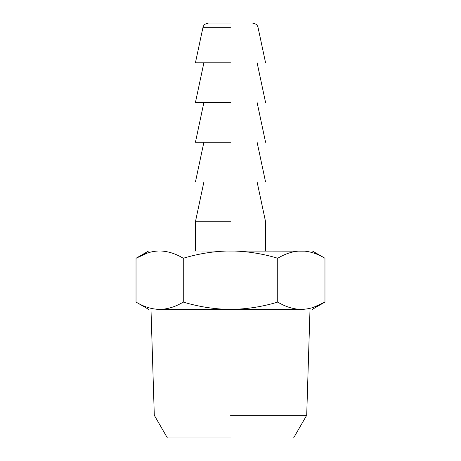 <?xml version="1.0" encoding="UTF-8"?>
<svg xmlns="http://www.w3.org/2000/svg" width="461" height="461" viewBox="0 0 461 461"><rect width="100%" height="100%" fill="white"/><g stroke="black" fill="none" stroke-linecap="round" stroke-linejoin="round"><path stroke-width="0.69" d="M230.5 437.95L167.389 437.95L230.5 437.95M230.5 415.28L306.703 415.28L230.5 415.28M230.5 23.05L208.614 23.05L230.5 23.05M148.69 309.389L136.035 302.082C143.844 306.807 151.715 309.245 159.65 309.389C167.562 309.245 175.439 306.813 183.265 302.082C199.002 306.824 214.745 309.256 230.5 309.389C246.439 309.227 262.188 306.796 277.735 302.082C285.543 306.807 293.421 309.245 301.35 309.389C315.918 309.389 315.918 309.389 301.35 309.389L159.65 309.389C145.082 309.389 145.082 309.389 159.65 309.389L158.93 309.383M158.826 309.377L155.881 309.187M301.35 309.389C309.268 309.245 317.139 306.813 324.965 302.082L313.313 307.412M308.386 308.697L308.063 308.755M136.035 302.082L136.035 258.258L147.687 252.928M152.614 251.648L152.937 251.585M183.265 302.082L183.265 258.258C175.457 253.538 167.579 251.101 159.65 250.951C151.732 251.095 143.861 253.533 136.035 258.258L148.69 250.951M277.735 302.082L277.735 258.258C262.188 253.55 246.439 251.112 230.5 250.951C214.745 251.084 199.002 253.521 183.265 258.258M312.31 309.389L324.965 302.082L324.965 258.258C317.156 253.538 309.285 251.101 301.35 250.951C293.438 251.095 285.561 253.533 277.735 258.258M159.65 250.951C145.082 250.951 145.082 250.951 159.65 250.951L305.119 251.153M230.5 62.788L195.435 62.788L230.5 62.788M301.35 250.951C315.918 250.951 315.918 250.951 301.35 250.951M230.5 102.526L195.435 102.526L230.5 102.526M230.5 221.735L195.435 221.735L230.5 221.735M230.5 142.259L195.435 142.259L230.5 142.259M230.5 181.997L265.565 181.997L230.5 181.997M230.5 27.677L202.903 27.677L230.5 27.677M293.611 437.95L306.703 415.28L310.011 309.389M150.989 309.389L154.297 415.28L167.389 437.95M195.435 62.788L202.903 27.677C203.572 26.058 203.503 23.937 208.614 23.05M265.565 62.788L258.097 27.677C257.428 26.058 257.497 23.937 252.386 23.05M324.965 258.258L312.31 250.951M195.435 102.526L203.883 62.788M257.117 62.788L265.565 102.526M195.435 250.951L195.435 221.735L203.883 181.997M257.117 181.997L265.565 221.735L265.565 250.951M195.435 142.259L203.883 102.526M257.117 102.526L265.565 142.259M195.435 181.997L203.883 142.259M257.117 142.259L265.565 181.997"/></g></svg>
